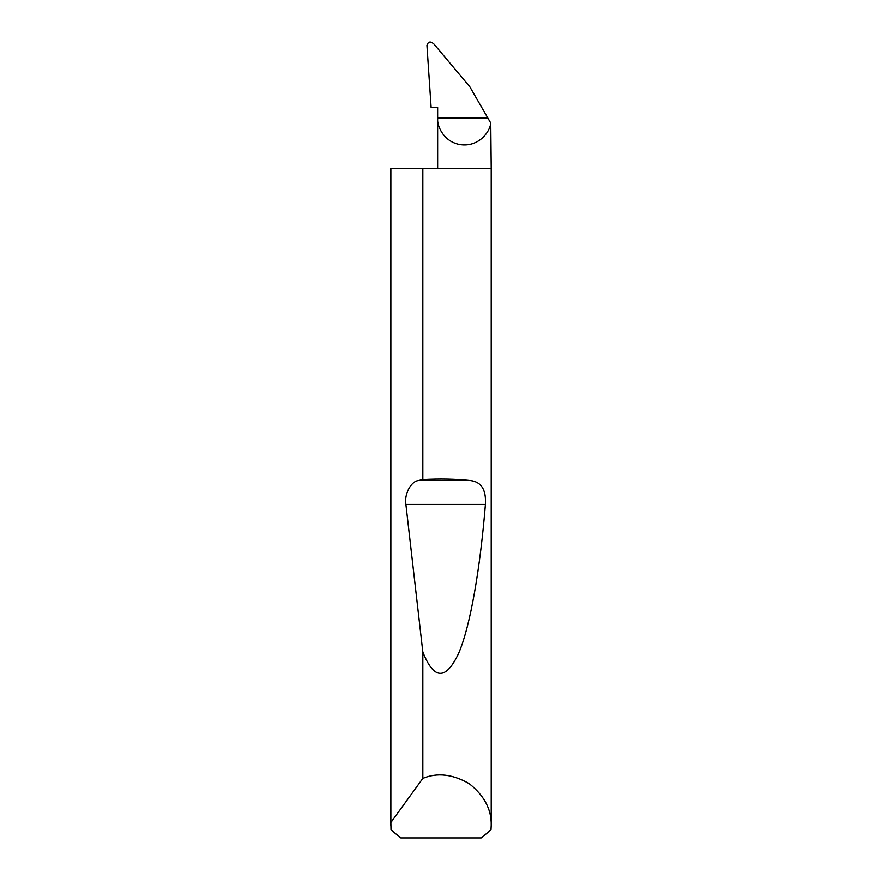 <?xml version="1.0" encoding="UTF-8"?>
<svg xmlns="http://www.w3.org/2000/svg" width="882" height="882" viewBox="0 0 882 882"><rect width="100%" height="100%" fill="white"/><g stroke="black" fill="none" stroke-linecap="round" stroke-linejoin="round"><path stroke-width="1.32" d="M491.208 825.177L490.987 829.863L481.208 837.9L400.792 837.9L391.013 829.863L390.869 822.498L422.831 778.376C437.24 772.345 452.753 774.142 469.356 783.745C484.328 795.74 491.605 809.555 491.208 825.177L491.208 168.495L422.831 168.495L422.831 479.588C439.644 478.65 455.465 478.959 470.271 480.536C481.252 481.748 486.302 489.719 485.409 504.438C480.337 566.729 470.624 625.658 458.563 653.463C445.807 680.463 433.889 679.978 422.831 651.996L405.896 504.438C404.055 494.372 410.979 481.23 418.476 480.536L422.831 479.588M422.831 778.376L422.831 651.996M390.792 825.177L390.792 168.495L422.831 168.495M491.208 168.495L490.756 123.061C490.138 131.175 479.676 146.346 461.959 144.813C444.263 143.071 436.766 126.236 437.648 118.155L437.648 107.439L431.122 107.439L426.943 45.423C428.2 41.432 430.548 40.991 433.999 44.1L469.786 86.745L487.911 118.155L437.648 118.155L437.648 168.495M487.911 118.155L490.756 123.061M390.869 822.498L390.869 168.495M418.476 480.536L470.271 480.536M405.896 504.438L485.409 504.438"/></g></svg>
